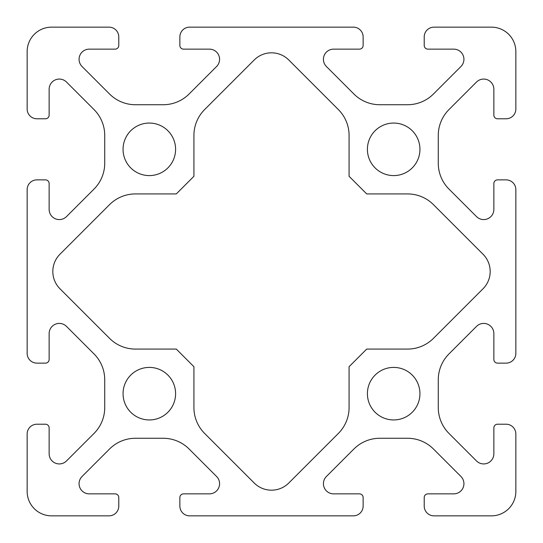 <?xml version="1.0" encoding="UTF-8"?>
<svg xmlns="http://www.w3.org/2000/svg" width="543" height="543" viewBox="0 0 543 543"><rect width="100%" height="100%" fill="white"/><g stroke="black" fill="none" stroke-linecap="round" stroke-linejoin="round"><path stroke-width="0.81" d="M419.943 149.325A26.268 26.268 0 0 0 393.675 123.057A26.268 26.268 0 0 0 367.407 149.325A26.268 26.268 0 0 0 393.675 175.593A26.268 26.268 0 0 0 419.943 149.325M175.593 149.325A26.268 26.268 0 0 0 149.325 123.057A26.268 26.268 0 0 0 123.057 149.325A26.268 26.268 0 0 0 149.325 175.593A26.268 26.268 0 0 0 175.593 149.325M175.593 393.675A26.268 26.268 0 0 0 149.325 367.407A26.268 26.268 0 0 0 123.057 393.675A26.268 26.268 0 0 0 149.325 419.943A26.268 26.268 0 0 0 175.593 393.675M419.943 393.675A26.268 26.268 0 0 0 393.675 367.407A26.268 26.268 0 0 0 367.407 393.675A26.268 26.268 0 0 0 393.675 419.943A26.268 26.268 0 0 0 419.943 393.675M483.019 288.781A24.435 24.435 0 0 0 483.019 254.219L433.457 204.657A36.652 36.652 0 0 0 407.535 193.919L366.701 193.919L349.081 176.299L349.081 135.465A36.652 36.652 0 0 0 338.343 109.543L288.781 59.981A24.435 24.435 0 0 0 254.219 59.981L204.657 109.543A36.652 36.652 0 0 0 193.919 135.465L193.919 176.299L176.299 193.919L135.465 193.919A36.652 36.652 0 0 0 109.543 204.657L59.981 254.219A24.435 24.435 0 0 0 59.981 288.781L109.543 338.343A36.652 36.652 0 0 0 135.465 349.081L176.299 349.081L193.919 366.701L193.919 407.535A36.652 36.652 0 0 0 204.657 433.457L254.219 483.019A24.435 24.435 0 0 0 288.781 483.019L338.343 433.457A36.652 36.652 0 0 0 349.081 407.535L349.081 366.701L366.701 349.081L407.535 349.081A36.652 36.652 0 0 0 433.457 338.343L483.019 288.781M463.926 59.309A10.168 10.168 0 0 1 460.946 66.504L433.457 93.993A36.652 36.652 0 0 1 407.535 104.731L379.815 104.731A36.652 36.652 0 0 1 353.893 93.993L326.404 66.504A10.168 10.168 0 0 1 333.592 49.142L359.466 49.142A3.665 3.665 0 0 0 363.131 45.476L363.131 36.924A9.774 9.774 0 0 0 353.357 27.15L189.643 27.15A9.774 9.774 0 0 0 179.869 36.924L179.869 45.476A3.665 3.665 0 0 0 183.534 49.142L209.408 49.142A10.168 10.168 0 0 1 216.596 66.504L189.107 93.993A36.652 36.652 0 0 1 163.185 104.731L135.465 104.731A36.652 36.652 0 0 1 109.543 93.993L82.054 66.504A10.168 10.168 0 0 1 89.242 49.142L115.116 49.142A3.665 3.665 0 0 0 118.781 45.476L118.781 36.924A9.774 9.774 0 0 0 109.007 27.15L51.585 27.15A24.435 24.435 0 0 0 27.15 51.585L27.15 109.007A9.774 9.774 0 0 0 36.924 118.781L45.476 118.781A3.665 3.665 0 0 0 49.142 115.116L49.142 89.242A10.168 10.168 0 0 1 66.504 82.054L93.993 109.543A36.652 36.652 0 0 1 104.731 135.465L104.731 163.185A36.652 36.652 0 0 1 93.993 189.107L66.504 216.596A10.168 10.168 0 0 1 49.142 209.408L49.142 183.534A3.665 3.665 0 0 0 45.476 179.869L36.924 179.869A9.774 9.774 0 0 0 27.15 189.643L27.15 353.357A9.774 9.774 0 0 0 36.924 363.131L45.476 363.131A3.665 3.665 0 0 0 49.142 359.466L49.142 333.592A10.168 10.168 0 0 1 66.504 326.404L93.993 353.893A36.652 36.652 0 0 1 104.731 379.815L104.731 407.535A36.652 36.652 0 0 1 93.993 433.457L66.504 460.946A10.168 10.168 0 0 1 49.142 453.758L49.142 427.884A3.665 3.665 0 0 0 45.476 424.219L36.924 424.219A9.774 9.774 0 0 0 27.15 433.993L27.15 491.415A24.435 24.435 0 0 0 51.585 515.85L109.007 515.85A9.774 9.774 0 0 0 118.781 506.076L118.781 497.524A3.665 3.665 0 0 0 115.116 493.858L89.242 493.858A10.168 10.168 0 0 1 82.054 476.496L109.543 449.007A36.652 36.652 0 0 1 135.465 438.269L163.185 438.269A36.652 36.652 0 0 1 189.107 449.007L216.596 476.496A10.168 10.168 0 0 1 209.408 493.858L183.534 493.858A3.665 3.665 0 0 0 179.869 497.524L179.869 506.076A9.774 9.774 0 0 0 189.643 515.85L353.357 515.85A9.774 9.774 0 0 0 363.131 506.076L363.131 497.524A3.665 3.665 0 0 0 359.466 493.858L333.592 493.858A10.168 10.168 0 0 1 326.404 476.496L353.893 449.007A36.652 36.652 0 0 1 379.815 438.269L407.535 438.269A36.652 36.652 0 0 1 433.457 449.007L460.946 476.496A10.168 10.168 0 0 1 453.758 493.858L427.884 493.858A3.665 3.665 0 0 0 424.219 497.524L424.219 506.076A9.774 9.774 0 0 0 433.993 515.85L491.415 515.85A24.435 24.435 0 0 0 515.85 491.415L515.85 433.993A9.774 9.774 0 0 0 506.076 424.219L497.524 424.219A3.665 3.665 0 0 0 493.858 427.884L493.858 453.758A10.168 10.168 0 0 1 476.496 460.946L449.007 433.457A36.652 36.652 0 0 1 438.269 407.535L438.269 379.815A36.652 36.652 0 0 1 449.007 353.893L476.496 326.404A10.168 10.168 0 0 1 493.858 333.592L493.858 359.466A3.665 3.665 0 0 0 497.524 363.131L506.076 363.131A9.774 9.774 0 0 0 515.85 353.357L515.85 189.643A9.774 9.774 0 0 0 506.076 179.869L497.524 179.869A3.665 3.665 0 0 0 493.858 183.534L493.858 209.408A10.168 10.168 0 0 1 476.496 216.596L449.007 189.107A36.652 36.652 0 0 1 438.269 163.185L438.269 135.465A36.652 36.652 0 0 1 449.007 109.543L476.496 82.054A10.168 10.168 0 0 1 493.858 89.242L493.858 115.116A3.665 3.665 0 0 0 497.524 118.781L506.076 118.781A9.774 9.774 0 0 0 515.85 109.007L515.85 51.585A24.435 24.435 0 0 0 491.415 27.15L433.993 27.15A9.774 9.774 0 0 0 424.219 36.924L424.219 45.476A3.665 3.665 0 0 0 427.884 49.142L453.758 49.142A10.168 10.168 0 0 1 463.926 59.309"/></g></svg>
